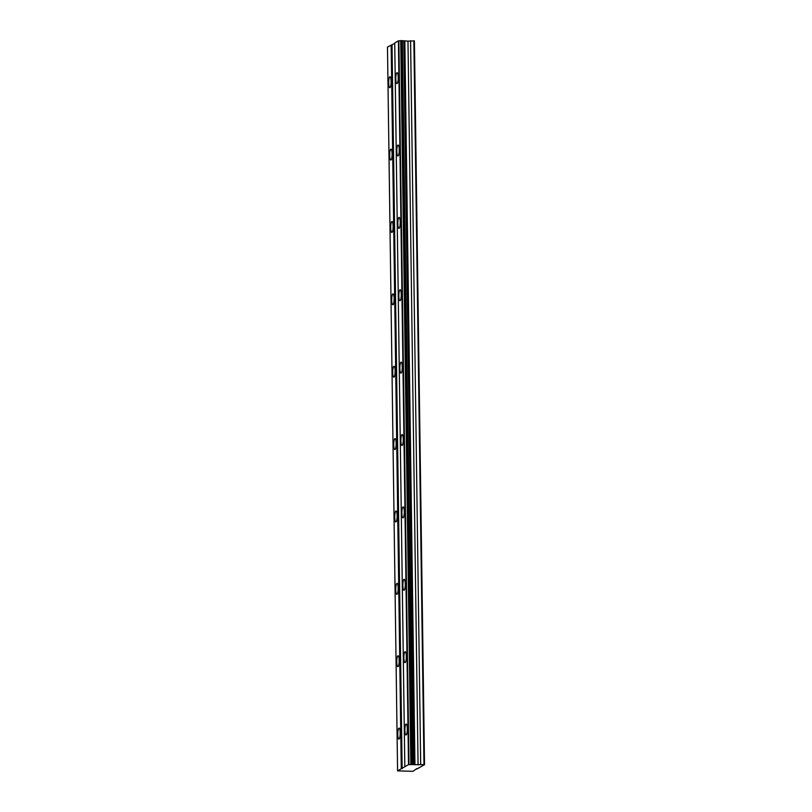 <?xml version="1.0" encoding="UTF-8"?>
<svg xmlns="http://www.w3.org/2000/svg" width="812" height="812" viewBox="0 0 812 812"><rect width="100%" height="100%" fill="white"/><g stroke="black" fill="none" stroke-linecap="round" stroke-linejoin="round"><path stroke-width="1.22" d="M391.1 81.525A5.471 1.218 -89.1 0 0 389.973 76.744A5.471 1.218 -89.1 0 0 388.674 82.905A5.471 1.218 -89.1 0 0 389.801 87.686A5.471 1.218 -89.1 0 0 391.1 81.525M400.194 732.901A5.471 1.218 -89.1 0 0 399.068 728.12A5.471 1.218 -89.1 0 0 397.768 734.292A5.471 1.218 -89.1 0 0 398.895 739.072A5.471 1.218 -89.1 0 0 400.194 732.901M399.179 660.532A5.471 1.218 -89.1 0 0 398.053 655.751A5.471 1.218 -89.1 0 0 396.753 661.912A5.471 1.218 -89.1 0 0 397.89 666.693A5.471 1.218 -89.1 0 0 399.179 660.532M398.174 588.152A5.471 1.218 -89.1 0 0 397.048 583.371A5.471 1.218 -89.1 0 0 395.748 589.542A5.471 1.218 -89.1 0 0 396.875 594.323A5.471 1.218 -89.1 0 0 398.174 588.152M397.159 515.772A5.471 1.218 -89.1 0 0 396.033 511.002A5.471 1.218 -89.1 0 0 394.733 517.163A5.471 1.218 -89.1 0 0 395.87 521.943A5.471 1.218 -89.1 0 0 397.159 515.772M396.154 443.403A5.471 1.218 -89.1 0 0 395.018 438.622A5.471 1.218 -89.1 0 0 393.729 444.783A5.471 1.218 -89.1 0 0 394.855 449.564A5.471 1.218 -89.1 0 0 396.154 443.403M395.139 371.023A5.471 1.218 -89.1 0 0 394.013 366.242A5.471 1.218 -89.1 0 0 392.714 372.414A5.471 1.218 -89.1 0 0 393.84 377.194A5.471 1.218 -89.1 0 0 395.139 371.023M394.135 298.643A5.471 1.218 -89.1 0 0 392.998 293.873A5.471 1.218 -89.1 0 0 391.709 300.034A5.471 1.218 -89.1 0 0 392.835 304.815A5.471 1.218 -89.1 0 0 394.135 298.643M393.12 226.274A5.471 1.218 -89.1 0 0 391.993 221.493A5.471 1.218 -89.1 0 0 390.694 227.664A5.471 1.218 -89.1 0 0 391.82 232.435A5.471 1.218 -89.1 0 0 393.12 226.274M392.115 153.894A5.471 1.218 -89.1 0 0 390.978 149.114A5.471 1.218 -89.1 0 0 389.679 155.285A5.471 1.218 -89.1 0 0 390.816 160.065A5.471 1.218 -89.1 0 0 392.115 153.894M398.215 77.444A5.471 1.218 -89.1 0 0 397.088 72.674A5.471 1.218 -89.1 0 0 395.789 78.835A5.471 1.218 -89.1 0 0 396.926 83.616A5.471 1.218 -89.1 0 0 398.215 77.444M407.309 728.831A5.471 1.218 -89.1 0 0 406.183 724.05A5.471 1.218 -89.1 0 0 404.883 730.221A5.471 1.218 -89.1 0 0 406.02 734.992A5.471 1.218 -89.1 0 0 407.309 728.831M406.304 656.451A5.471 1.218 -89.1 0 0 405.168 651.681A5.471 1.218 -89.1 0 0 403.879 657.842A5.471 1.218 -89.1 0 0 405.005 662.622A5.471 1.218 -89.1 0 0 406.304 656.451M405.289 584.082A5.471 1.218 -89.1 0 0 404.163 579.301A5.471 1.218 -89.1 0 0 402.864 585.462A5.471 1.218 -89.1 0 0 404 590.243A5.471 1.218 -89.1 0 0 405.289 584.082M404.285 511.702A5.471 1.218 -89.1 0 0 403.148 506.921A5.471 1.218 -89.1 0 0 401.859 513.093A5.471 1.218 -89.1 0 0 402.985 517.873A5.471 1.218 -89.1 0 0 404.285 511.702M403.27 439.322A5.471 1.218 -89.1 0 0 402.143 434.552A5.471 1.218 -89.1 0 0 400.844 440.713A5.471 1.218 -89.1 0 0 401.97 445.494A5.471 1.218 -89.1 0 0 403.27 439.322M402.265 366.953A5.471 1.218 -89.1 0 0 401.128 362.172A5.471 1.218 -89.1 0 0 399.839 368.343A5.471 1.218 -89.1 0 0 400.966 373.114A5.471 1.218 -89.1 0 0 402.265 366.953M401.25 294.573A5.471 1.218 -89.1 0 0 400.123 289.793A5.471 1.218 -89.1 0 0 398.824 295.964A5.471 1.218 -89.1 0 0 399.951 300.744A5.471 1.218 -89.1 0 0 401.25 294.573M400.235 222.204A5.471 1.218 -89.1 0 0 399.108 217.423A5.471 1.218 -89.1 0 0 397.809 223.584A5.471 1.218 -89.1 0 0 398.946 228.365A5.471 1.218 -89.1 0 0 400.235 222.204M399.23 149.824A5.471 1.218 -89.1 0 0 398.103 145.043A5.471 1.218 -89.1 0 0 396.804 151.215A5.471 1.218 -89.1 0 0 397.931 155.985A5.471 1.218 -89.1 0 0 399.23 149.824M416.921 769.005L424.524 764.65L408.507 764.62L397.586 770.872L412.872 771.319L416.911 768.588M394.723 43.391L387.476 47.116L397.586 770.872M412.415 764.376L402.316 40.62L398.408 40.864L394.723 42.975L404.823 766.731M402.316 40.62L412.729 764.437M402.63 40.732L407.979 41.138L418.078 764.894M424.524 764.65L414.414 40.894L407.979 41.138M391.161 45.005L401.27 768.771M402.143 768.69L392.034 44.924M398.408 40.864L408.507 764.62M414.952 764.853L404.843 41.087M410.578 40.742L420.687 764.498M413.866 40.793L423.976 764.549M398.875 40.823L408.984 764.579M413.897 764.65L403.787 40.894M400.742 40.641L410.842 764.407M401.229 40.6L411.329 764.356"/></g></svg>

